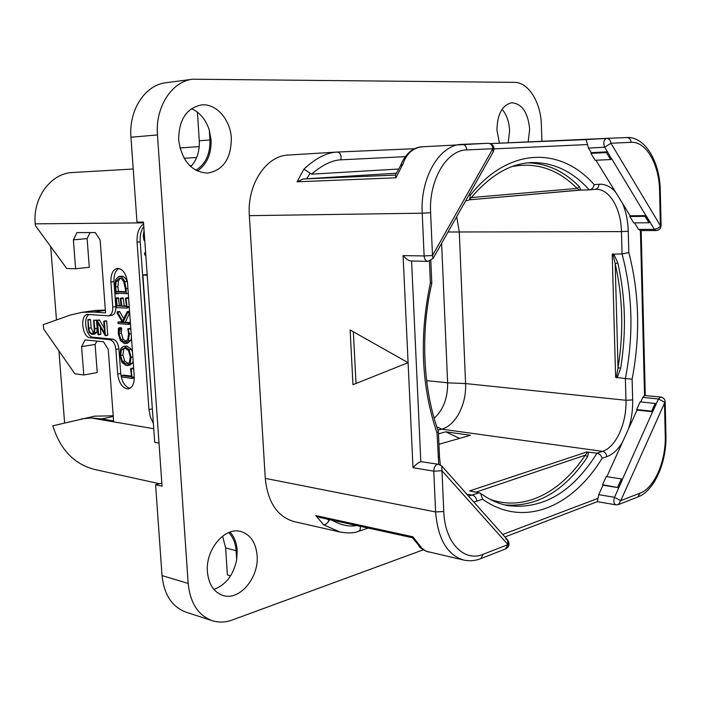 <?xml version="1.0" encoding="UTF-8"?>
<svg xmlns="http://www.w3.org/2000/svg" width="701" height="701" viewBox="0 0 701 701"><rect width="100%" height="100%" fill="white"/><g stroke="black" fill="none" stroke-linecap="round" stroke-linejoin="round"><path stroke-width="1.05" d="M423.202 549.847L232.294 619.991C225.38 622.497 218.677 622.725 212.184 620.683C198.181 615.399 190.181 602.983 188.175 583.434L157.471 134.934C155.14 106.99 171.833 81.342 192.784 79.213L514.429 82.359C528.388 82.131 540.892 102.39 541.356 124.682L541.926 141.444M178.659 139.92C178.79 119.985 186.308 108.331 201.222 104.975C215.996 102.986 230.515 119.494 231.33 138.316C231.137 158.671 223.225 170.273 207.584 173.138C191.452 171.955 181.804 160.879 178.659 139.92M499.471 143.214L496.93 130.228C497.272 114.21 502.214 105.054 511.756 102.758C522.087 103.722 528.063 112.546 529.667 129.229L528.168 142.014M207.417 571.832C205.314 549.637 224.837 526.6 240.767 531.489C250.432 534.53 255.883 542.539 257.118 555.534C259.177 577.598 239.435 601.213 222.865 595.438C213.831 592.205 208.679 584.336 207.417 571.832M466.805 149.909C446.651 149.961 428.697 180.139 430.607 212.754L432.491 255.506L492.856 148.708L466.805 149.909C466.402 146.43 464.851 144.572 462.161 144.345L461.565 144.38C439.597 144.774 420.109 177.686 422.212 213.192L249.346 215.654C246.954 184.556 266.126 155.613 288.251 155.061L337.207 152.047C340.414 152.809 341.615 155.403 340.8 159.828L404.863 156.674M249.346 215.654L265.267 478.362C267.738 502.258 277.342 516.672 294.07 521.597L339.941 531.998L323.625 524.786L315.783 515.577L412.863 536.764L421.949 548.278L425.849 551.17L463.79 560.064C469.425 561.308 475.112 560.835 480.825 558.636L483.199 554.281L507.971 544.616L507.594 539.972L505.868 539.06M212.184 620.683L185.984 612.157C172.043 606.908 164.06 594.711 162.036 575.582L155.596 484.75L162.045 486.179L143.477 222.094L136.984 222.156L130.964 137.23C128.625 109.943 145.177 84.865 166.014 82.727L192.784 79.213M230.033 532.085C234.257 536.721 236.649 542.802 237.192 550.329L236.701 559.696C233.486 575.022 225.888 584.932 213.893 589.41M191.443 108.69C199.951 112.493 205.91 119.652 209.319 130.184L209.941 139.937C210.309 154.071 205.603 164.183 195.816 170.282M502.056 109.303C506.63 114.64 509.145 121.737 509.609 130.614L508.225 142.846M155.596 484.75L161.826 483.138M230.594 575.819L227.378 574.908L225.634 547.928L236.123 550.671L236.701 559.696M197.428 112.16L199.286 140.77C199.759 151.328 196.911 159.942 190.751 166.636M209.319 130.184L211.071 139.902C211.492 154.062 206.909 164.446 197.331 171.053M159.013 443.137L154.719 442.349L142.89 275.037L147.21 275.204M142.89 275.037L147.166 274.538M228.649 532.602C233.074 537.054 235.562 543.082 236.123 550.671M222.594 536.134L225.634 547.928M64.606 422.896L58.919 350.859M159.504 483.743L94.854 469.504C74.315 464.316 60.304 449.744 52.829 425.805L94.591 416.157L113.203 415.798M75.612 268.763L89.281 267.265L87.117 238.594L73.395 239.847L75.612 268.763L66.691 268.457L35.365 225.599L35.225 223.847C32.632 197.638 51.077 173.077 72.781 172.499L133.216 169.011M56.474 319.963L50.682 246.559M83.769 374.965L97.237 372.573L95.108 344.454L81.588 346.609L83.769 374.965L74.867 373.782L43.646 328.927L43.304 324.624L70.214 315.108L81.894 312.339L95.494 310.464L105.334 310.044M92.655 416.56L94.591 416.157M96.922 341.089L95.108 344.454M153.756 428.758L91.375 417.98L101.671 418.883L113.58 420.924L108.269 349.466L103.45 341.746L85.145 339.906L81.588 346.609M91.375 417.98L81.272 418.891M73.395 239.847L76.944 232.592L95.292 232.574L100.129 240.014L105.553 312.918L93.61 312.041L81.894 312.339M153.388 423.492L150.373 416.955L148.954 409.559L137.072 242.169C136.721 233.372 138.894 227.282 143.609 223.908M108.015 315.844L108.655 315.827C111.512 315.038 112.879 312.103 112.747 307.02L110.907 282.004C110.723 274.091 112.905 269.543 117.461 268.352C122.868 268.816 126.215 273.618 127.503 282.748L134.241 376.2C134.434 383.421 132.498 387.644 128.414 388.889C122.693 388.591 119.117 383.649 117.689 374.071L115.867 349.37C115.122 343.77 113.098 340.537 109.777 339.661L90.21 337.751C82.113 337.531 79.616 314.828 87.66 314.372L108.015 315.844M94.311 310.622L95.494 310.464M90.105 232.583L87.117 238.594M121.063 305.654L119.459 305.54L118.224 297.759M143.784 226.414C141.032 230.366 139.841 235.518 140.2 241.871L152.678 413.537M145.624 252.597L144.721 252.807L144.608 253.928L144.897 255.033L145.826 255.497M144.047 230.121L143.311 235.632L143.801 239.768L144.669 241.048M119.004 268.43C115.402 270.542 113.728 274.941 113.991 281.636L115.823 306.6C115.945 311.665 114.578 314.6 111.722 315.389L108.655 315.827M89.299 314.416C82.604 317.518 86.004 337.146 93.251 337.277L112.835 339.179C116.156 340.046 118.18 343.28 118.925 348.87L120.738 373.528C121.825 381.87 124.901 386.812 129.965 388.328M133.681 368.384L132.988 368.104M131.499 376.078L123.858 375.131M132.489 351.937L131.297 349.221L126.872 346.031L123.507 346.417L120.809 348.476L119.827 355.311L121.983 362.505L126.268 365.554L127.477 365.536L130.106 363.547L131.078 357.256L129.002 349.606L124.576 346.399L123.507 346.417M127.477 365.536L129.773 365.133L132.393 363.153L133.155 361.094M126.18 341.641L123.087 339.065L121.291 333.071L121.624 328.348L121.01 327.63M121.089 327.612L118.478 328.445L118.232 333.352L120.362 340.493L124.454 343.613L127.617 343.227L130.666 340.467L131.481 337.917M130.833 328.988L130.368 328.331L127.766 328.883L128.598 333.869L127.705 339.661L124.349 342.088L120.791 339.433L118.995 333.422L119.328 328.699L118.784 327.963M123.683 318.534L119.547 311.454L117.242 311.779L117.155 313.181L122.614 322.495L117.934 322.127L118.057 323.555L128.274 324.397L128.485 323.669L128.073 322.942L123.017 322.53L127.468 313.04L127.214 311.656L122.596 320.997L117.242 311.779M122.289 321.943L120.178 321.803M128.073 322.942L130.377 322.6L125.321 322.188L129.676 312.909M128.607 298.048L127.994 297.723M126.452 306.004L124.226 305.855L123.323 298.46L122.771 297.907M127.529 283.108L126.986 281.451C125.707 278.034 123.902 276.273 121.58 276.176L118.784 276.466L115.674 279.603L114.876 287.147L115.761 293.737L116.375 293.106L126.25 293.64L126.11 288.628L124.664 281.732C123.385 278.306 121.588 276.545 119.258 276.448L118.784 276.466M116.261 293.824L118.741 293.228M92.585 334.395L94.863 334.044L96.756 332.353L97.132 328.383L96.51 320.094L93.584 320.453L94.188 328.454C94.425 331.494 93.838 333.133 92.436 333.387L91.892 333.396C90.131 333.194 89.132 331.468 88.887 328.217L87.94 319.717L88.265 328.471L89.237 332.423L91.919 334.403L94.469 332.695L94.854 328.725L93.899 320.042M93.426 332.87L91.165 327.875L90.552 319.752L90.035 319.419M104.247 328.296L99.612 320.173L96.878 320.559L97.921 334.403L98.569 334.386L97.684 322.53L105.308 335.735L107.726 335.052L106.692 321.119L106.175 320.786M98.429 334.789L100.856 334.035L100.348 327.201M131.113 368.437L130.57 368.892L131.595 376.805L121.702 375.526L121.448 376.095L121.843 376.954L132.138 378.426L131.113 368.437L133.4 368.034M133.698 368.63L131.429 369.033M134.303 377.585L132.498 377.918M134.303 377.935L132.41 378.286M134.303 378.032L132.138 378.426M124.69 347.933L128.502 350.605L130.281 357.063L129.422 362.373L127.17 364.029L126.11 364.038L122.456 361.488L120.607 355.398L121.448 349.633L124.69 347.933M128.265 363.617L124.743 361.085L122.894 355.013L123.744 349.256L124.936 347.959M125.321 343.604L128.362 340.835L129.387 333.939L128.064 328.681M121.431 327.866L119.126 328.217M121.624 328.348L119.328 328.699M129.527 311.332L127.214 311.656M129.589 311.665L127.468 311.963M129.615 312.111L127.635 312.392M125.321 322.188L123.017 322.53M119.88 311.91L117.575 312.234M125.978 297.995L125.488 298.442L126.513 306.477L121.913 306.179L120.756 298.17L120.248 298.696L121.115 306.118L117.155 305.855L116.366 298.644L115.7 298.223L116.524 307.143L116.804 307.634L127.214 308.098L125.978 297.995L128.292 297.688M128.616 298.275L126.329 298.582M118.679 298.337L116.366 298.644M119.459 305.54L117.155 305.855M123.323 298.46L121.01 298.766M124.226 305.855L121.913 306.179M128.265 293.377L126.25 293.64M118.425 293.211L116.427 293.474M119.424 277.999L121.711 278.875L123.753 281.758L125.383 288.891L125.444 292.151L116.068 291.642L115.595 287.042L116.156 281.171L119.424 277.999M125.444 291.73L118.373 291.353L117.908 286.753L118.469 280.891L120.23 278.113M118.373 291.353L116.068 291.642M105.334 335.735L104.405 321.452L103.748 321.479L104.624 333.308L97.062 320.252M99.612 320.173L97.325 320.497M437.941 430.177L441.674 429.152C455.615 425.682 466.691 404.135 465.569 383.57L459.269 231.768L456.675 216.679M434.138 418.208C443.286 409.927 447.79 398.133 447.632 382.825L441.612 243.378M431.816 283.265L430.388 282.889C419.093 336.541 421.31 386.593 437.047 433.06L438.309 431.211C423.018 389.213 420.285 332.668 431.816 283.265L430.817 260.632M468.531 496.089L479.256 492.838L469.635 490.902L586.851 451.961L596.998 453.205L602.518 451.356L441.674 429.152L436.802 426.83M438.949 444.285L470.502 435.268L445.792 431.816L438.484 433.84M588.568 452.031L587.569 456.789C564.41 491.208 536.852 507.252 504.886 504.939M586.851 451.961L587.254 452.46L585.282 455.168L587.569 456.789M475.313 492.137L469.635 490.902M479.256 492.838L480.579 493.39L482.621 499.243C523.533 528.388 572.323 507.191 602.133 458.261C601.213 455.457 599.504 453.775 596.998 453.205C572.542 492.198 542.933 509.671 508.164 505.631C498.718 503.931 489.517 499.848 480.579 493.39M640.723 401.927L642.773 397.406L644.543 395.522L660.736 397.029C663.391 397.511 664.872 399.053 665.17 401.673L620.762 500.645L640.136 493.092C654.524 487.896 666.108 460.837 665.249 435.75L664.469 402.172L658.432 398.992L652.64 411.689L651.667 411.172L655.137 403.425L640.127 401.866L636.648 409.533L637.034 410.076L606.856 476.68M602.133 458.261L606.759 456.666C606.426 453.757 605.016 451.979 602.518 451.356C615.977 447.203 626.825 423.071 625.958 400.28L625.38 378.566L615.618 377.296L612.218 254.183L622.05 253.92L621.454 231.61L448.027 232.013M615.618 377.296L616.538 376.174L618.028 367.745L620.657 368.253L617.423 376.963L616.547 377.769M614.067 254.621L617.8 262.884L615.18 263.655L613.209 255.366L614.067 254.621L613.13 253.806M612.218 254.183L613.209 255.366M625.38 378.566L632.118 379.18C640.46 335.446 639.365 293.237 628.815 252.579L622.05 253.92C632.661 293.912 633.774 335.464 625.38 378.566M595.955 160.249L630.155 215.785L629.805 216.513L633.713 222.865L648.942 222.769L649.967 222.033L646.085 215.619L630.155 215.785M589.217 189.866L589.418 189.857C591.863 189.428 593.449 187.693 594.168 184.661C561.115 146.851 509.285 146.386 470.336 195.08L469.574 199.654C489.263 175.828 509.837 163.473 531.279 162.606C553.194 162.141 572.507 171.228 589.217 189.866L578.868 190.173L469.416 199.811L580.63 190.102M527.941 162.86C547.095 163.368 564.226 171.298 579.341 186.65L580.752 189.936M579.341 186.65L577.107 188.429L579.254 189.918M469.574 199.654L467.374 200.67M411.592 261.017L420.819 461.661L438.458 464.272C435.593 464.483 434.033 466.787 433.779 471.177L435.601 511.949L265.267 478.362M631.145 142.329C630.821 139.324 629.367 137.729 626.782 137.545L606.549 138.377C609.143 138.57 610.615 140.191 610.948 143.258L660.386 225.713L659.58 190.812C659.273 164.455 646.138 141.199 631.145 142.329L610.948 143.258L604.7 147.219L611.631 158.943L607.487 151.828L591.285 152.652L588.481 148.095L587.526 144.555L494.082 148.884M591.285 152.652L590.899 153.388L595.149 160.284L610.641 159.565L611.631 158.943M644.543 395.522L640.425 230.576L638.55 229.411L634.51 222.857M656.18 404.048L652.719 411.794L637.034 410.076M502.713 534.495L597.997 498.35L598.707 494.678L602.983 485.232L602.571 484.706L618.781 487.756L602.983 485.232M617.704 487.116L621.375 478.914L606.251 476.592L602.571 484.706M621.375 478.914L622.365 479.44L618.703 487.651M652.64 411.689L622.365 479.44M622.444 479.554L614.514 497.298L598.707 494.678M615.837 504.825L618.396 504.606L620.762 500.645L614.514 497.298C613.305 501.171 613.743 503.677 615.837 504.825L597.27 501.662M655.137 403.425L656.101 403.942M636.648 409.533L651.667 411.172M629.805 216.513L645.051 216.355L648.942 222.769M645.051 216.355L646.015 215.768L649.897 222.173M611.71 158.794L646.015 215.768M656.092 230.55C659.168 230.235 660.841 228.561 661.104 225.547L657.915 228.298L654.41 229.376L656.092 230.55L640.232 230.576M590.899 153.388L606.418 152.599L610.641 159.565M606.418 152.599L607.417 151.968M606.426 138.386L490.385 143.591L586.062 139.604L587.526 144.555M493.399 151.591C494.845 146.816 493.127 144.047 488.247 143.267L488.247 143.267C490.928 143.486 492.461 145.3 492.856 148.708L493.276 151.819L433.236 258.222M432.491 255.506L433.113 258.424L427.89 261.342C425.717 261.026 424.464 259.221 424.131 255.944L432.491 255.506M430.607 212.754L422.212 213.192L424.131 255.944L403.084 255.602C406.133 259.081 408.832 260.877 411.172 261.009L427.89 261.342M420.819 461.661C418.576 462.406 415.965 464.412 413.003 467.672L408.096 362.68L350.123 329.952L352.971 384.691L408.096 362.68L403.084 255.602M356.02 383.473L353.348 331.775M597.997 498.35L597.313 501.653L504.913 536.966M323.625 524.786C325.65 524.707 327.428 523.305 328.979 520.58L329.82 519.66M356.607 525.522C349.177 526.977 340.826 525.154 331.547 520.037M418.444 544.975L412.381 537.728L319.682 517.434L315.783 515.577M412.381 537.728L412.863 536.764M419.102 545.685L420.618 546.508M481.07 558.539L505.596 548.909L507.971 544.616L441.972 470.748L433.779 471.177L413.003 467.672M463.79 560.064C447.247 555.043 437.853 539.008 435.601 511.949L443.768 511.52L441.788 466.051L440.062 465.201M398.475 169.046L311.542 174.163L303.927 169.099C315.573 158.347 326.464 152.669 336.62 152.082L337.199 152.047M400.394 165.874C405.59 153.168 413.327 146.781 423.606 146.719L423.597 146.719C413.625 147.263 406.72 153.072 402.882 164.157L395.969 177.809L297.066 181.787L303.927 169.099M400.516 165.681L402.882 164.157M395.399 175.224L395.969 177.809M396.31 173.217L303.235 178.983L297.066 181.787M311.542 174.163C322.232 164.989 331.994 160.214 340.8 159.828M586.062 139.604L606.453 138.386C603.71 139.876 603.123 142.82 604.7 147.219L588.481 148.095M423.597 146.719L488.185 143.276L462.239 144.345M445.792 431.816L459.567 438.388M130.964 137.23L157.471 134.934M162.036 575.582L188.175 583.434M199.286 140.77L209.941 139.937M184.109 158.295L196.666 157.488M101.671 418.883L113.255 416.473M35.225 223.847L143.53 222.857M93.61 312.041L105.369 310.412M148.954 409.559L152.012 408.928M137.072 242.169L140.2 241.871M115.823 306.6L112.747 307.02M110.907 282.004L113.991 281.636M118.925 348.87L115.867 349.37M120.738 373.528L117.689 374.071M112.835 339.179L109.777 339.661M90.21 337.751L93.251 337.277M134.277 376.858L132.419 377.199M123.989 375.114L121.702 375.526M126.872 346.031L124.576 346.399M131.297 349.221L129.002 349.606M132.857 356.949L131.078 357.256M132.393 363.153L130.106 363.547M128.178 363.67L126.11 364.038M124.743 361.085L122.456 361.488M122.894 355.013L120.607 355.398M123.744 349.256L121.448 349.633M130.789 328.857L128.485 329.207M131.175 333.667L129.387 333.939M130.666 340.467L128.362 340.835M121.536 329.198L119.24 329.549M121.273 330.854L118.977 331.205M121.291 333.071L118.995 333.422M123.087 339.065L120.791 339.433M125.803 341.851L124.349 342.088M129.659 312.725L127.468 313.04M130.43 323.38L128.485 323.669M130.482 324.064L128.344 324.388L130.482 324.072M120.3 321.785L117.996 322.118M129.221 306.565L127.328 306.828M129.273 307.292L127.407 307.555M118.338 297.75L116.024 298.048M123.069 297.864L120.756 298.17M121.58 276.176L119.258 276.448M126.986 281.451L124.664 281.732M127.906 288.4L126.11 288.628M117.908 286.753L115.595 287.042M118.469 280.891L116.156 281.171M97.132 328.383L94.854 328.725M96.51 320.094L94.223 320.418M96.756 332.353L94.469 332.695M90.219 319.393L87.94 319.717M90.552 319.752L88.265 320.077M91.165 327.875L88.887 328.217M92.935 333.238L91.892 333.396M107.726 335.052L105.439 335.411M106.692 321.119L104.405 321.452M107.595 335.376L105.36 335.726M100.856 334.035L98.569 334.386M106.377 320.76L104.09 321.093M426.629 380.625L447.632 382.825L465.569 383.57L625.958 400.28L632.661 399.929L632.118 379.18M437.047 433.06L438.712 464.316M438.388 431.571L439.492 456.675L438.134 457.613M473.841 502.065L482.621 499.243M466.796 494.144L472.378 495.151C474.963 495.94 476.443 497.964 476.838 501.233M587.254 452.46L588.709 452.268M475.76 492.216L585.282 455.168C560.598 492.575 524.094 511.739 489.885 499.226M606.759 456.666C612.621 454.555 617.809 449.832 622.339 442.515M628.508 428.898C631.496 419.627 632.88 409.971 632.661 399.929M620.657 368.253C626.501 332.029 625.546 296.909 617.8 262.884M616.538 376.174L617.423 376.963M618.028 367.745L615.18 263.655C622.865 297.259 623.811 331.959 618.028 367.745M628.815 252.579L628.262 231.26C627.947 220.92 626.037 211.623 622.523 203.386M594.904 189.358L595.806 189.305C609.371 188.569 621.095 208.556 621.454 231.61L628.262 231.26M615.531 192.039C610.545 186.457 605.016 183.855 598.952 184.258L594.168 184.661M589.418 189.857L595.105 189.349C597.524 188.876 598.812 187.176 598.952 184.258M595.806 189.305L595.254 189.331M512.308 166.514C536.554 162.027 558.154 169.327 577.107 188.429L471.256 197.568M470.336 195.08L468.785 195.211M429.424 261.175L430.388 282.889M642.773 397.406L658.432 398.992L660.736 397.029M649.967 222.033L654.41 229.376L638.55 229.411M659.58 190.812L660.298 190.69C659.974 161.467 644.815 136.231 626.782 137.545L606.619 138.377M640.136 493.092L637.779 496.991L618.641 504.51M665.249 435.75L665.941 435.19L665.17 401.743M368.244 528.072L358.264 531.419C359.972 530.701 360.638 529.001 360.279 526.328M328.979 520.58L327.481 519.143M443.768 511.52C444.732 542.565 464.158 562.517 483.199 554.281M395.46 175.084L303.235 178.983M306.758 178.773L309.938 173.48M337.26 152.047L414.939 148.691L337.207 152.047M189.805 165.751L191.671 165.638M130.877 368.437L133.172 368.034M121.632 375.526L123.919 375.114M118.749 327.963L121.054 327.612M127.126 311.656L129.431 311.332M117.934 322.127L120.239 321.785M125.821 297.995L128.134 297.688M115.972 298.048L118.276 297.75M120.598 298.179L122.912 297.872M116.147 293.85L118.46 293.553M87.844 319.717L90.122 319.393M98.324 334.824L100.611 334.473M97.018 320.252L99.305 319.928M103.976 321.093L106.272 320.76M439.492 456.675L440.307 464.903M467.576 200.661L465.613 200.828M645.279 395.487L641.17 230.576M638.015 496.895C654.41 490.814 666.791 462.204 665.95 435.26M339.941 531.998C348.134 533.373 354.242 533.181 358.264 531.419M418.62 545.247C419.356 547.542 422.65 549.812 428.513 552.073M441.788 466.051L438.458 464.272M507.594 539.972L441.972 466.261M505.596 548.909C509.285 546.815 510.021 543.906 507.787 540.191M400.674 165.436L395.355 175.338M661.104 225.529L660.298 190.707M179.947 147.981L199.242 146.57"/></g></svg>
